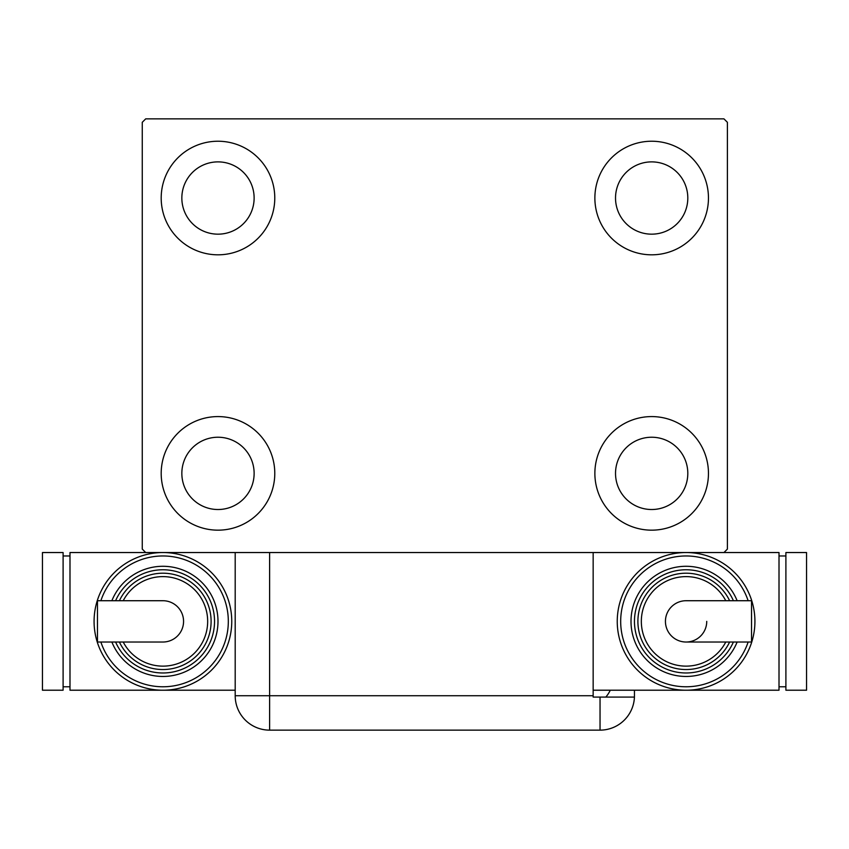 <?xml version="1.0" encoding="UTF-8"?>
<svg xmlns="http://www.w3.org/2000/svg" width="849" height="849" viewBox="0 0 849 849"><rect width="100%" height="100%" fill="white"/><g stroke="black" fill="none" stroke-linecap="round" stroke-linejoin="round"><path stroke-width="1.27" d="M161.193 473.371A56.787 56.787 0 0 1 217.991 416.583A56.787 56.787 0 0 1 274.779 473.371A56.787 56.787 0 0 1 217.991 530.169A56.787 56.787 0 0 1 161.193 473.371M594.873 198.019A56.787 56.787 0 0 1 651.661 141.231A56.787 56.787 0 0 1 708.459 198.019A56.787 56.787 0 0 1 651.661 254.817A56.787 56.787 0 0 1 594.873 198.019M594.873 473.371A56.787 56.787 0 0 1 651.661 416.583A56.787 56.787 0 0 1 708.459 473.371A56.787 56.787 0 0 1 651.661 530.169A56.787 56.787 0 0 1 594.873 473.371M161.193 198.019A56.787 56.787 0 0 1 217.991 141.231A56.787 56.787 0 0 1 274.779 198.019A56.787 56.787 0 0 1 217.991 254.817A56.787 56.787 0 0 1 161.193 198.019M181.845 198.019A36.136 36.136 0 0 1 217.991 161.883A36.136 36.136 0 0 1 254.127 198.019A36.136 36.136 0 0 1 217.991 234.165A36.136 36.136 0 0 1 181.845 198.019M615.525 473.371A36.136 36.136 0 0 1 651.661 437.235A36.136 36.136 0 0 1 687.807 473.371A36.136 36.136 0 0 1 651.661 509.517A36.136 36.136 0 0 1 615.525 473.371M615.525 198.019A36.136 36.136 0 0 1 651.661 161.883A36.136 36.136 0 0 1 687.807 198.019A36.136 36.136 0 0 1 651.661 234.165A36.136 36.136 0 0 1 615.525 198.019M181.845 473.371A36.136 36.136 0 0 1 217.991 437.235A36.136 36.136 0 0 1 254.127 473.371A36.136 36.136 0 0 1 217.991 509.517A36.136 36.136 0 0 1 181.845 473.371M723.942 118.86L145.71 118.86L142.261 122.298L142.261 549.101L145.71 552.54L723.942 552.54L727.391 549.101L727.391 122.298L723.942 118.86M593.154 695.724L593.154 697.093L634.426 697.093A34.416 34.416 0 0 1 600.041 730.14L269.611 730.14A34.416 34.416 0 0 1 235.194 695.724L235.194 552.54L269.611 552.54L269.611 695.724L593.154 695.724L593.154 552.54M634.458 690.216L634.458 695.724L634.458 690.216M605.836 697.093A34.416 34.416 0 0 0 610.293 690.216M600.041 697.093L600.041 730.14A34.416 34.416 0 0 0 634.458 695.724M183.564 621.372A20.652 20.652 0 0 1 162.912 642.024A20.652 20.652 0 0 0 183.564 621.372A20.652 20.652 0 0 0 162.912 600.721A20.652 20.652 0 0 1 183.564 621.372M162.912 600.721L97.465 600.721L97.465 642.024L162.912 642.024M235.194 690.216L162.912 690.216A68.833 68.833 0 0 0 231.756 621.372A68.833 68.833 0 0 1 162.912 690.216A68.833 68.833 0 0 1 94.08 621.372A68.833 68.833 0 0 1 162.912 552.54A68.833 68.833 0 0 1 231.756 621.372A68.833 68.833 0 0 0 162.912 552.54M217.991 621.372A55.068 55.068 0 0 0 111.866 600.721A55.068 55.068 0 0 1 217.991 621.372A55.068 55.068 0 0 1 111.866 642.024M211.104 621.372A48.191 48.191 0 0 0 119.38 600.721A48.191 48.191 0 0 1 211.104 621.372A48.191 48.191 0 0 1 119.38 642.024M162.912 690.216L69.989 690.216L69.989 552.54L145.71 552.54M63.102 686.777L69.989 686.777M63.102 555.978L69.989 555.978M42.45 690.216L63.102 690.216L63.102 552.54L42.45 552.54L42.45 690.216M665.436 621.372A20.652 20.652 0 0 1 686.088 600.721A20.652 20.652 0 0 0 665.436 621.372A20.652 20.652 0 0 0 686.088 642.024A20.652 20.652 0 0 0 706.739 621.372M686.088 642.024L751.535 642.024L751.535 600.721L686.088 600.721M593.154 690.216L686.088 690.216A68.833 68.833 0 0 0 754.92 621.372A68.833 68.833 0 0 1 686.088 690.216A68.833 68.833 0 0 1 617.244 621.372A68.833 68.833 0 0 1 686.088 552.54A68.833 68.833 0 0 1 754.92 621.372A68.833 68.833 0 0 0 686.088 552.54M631.009 621.372A55.068 55.068 0 0 0 737.134 642.024A55.068 55.068 0 0 1 631.009 621.372A55.068 55.068 0 0 1 737.134 600.721M729.62 642.024A48.191 48.191 0 0 1 637.896 621.372A48.191 48.191 0 0 1 729.62 600.721M723.942 552.54L779.011 552.54L779.011 690.216L686.088 690.216M785.898 555.978L779.011 555.978M785.898 686.777L779.011 686.777M806.55 552.54L785.898 552.54L785.898 690.216L806.55 690.216L806.55 552.54M269.611 730.14L269.611 695.724L235.194 695.724M100.872 642.024A65.394 65.394 0 0 0 228.317 621.372A65.394 65.394 0 0 0 100.872 600.721M115.602 642.024A51.63 51.63 0 0 0 214.542 621.372A51.63 51.63 0 0 0 115.602 600.721M123.222 642.024A44.742 44.742 0 0 0 207.665 621.372A44.742 44.742 0 0 0 123.222 600.721M748.128 600.721A65.394 65.394 0 0 0 620.683 621.372A65.394 65.394 0 0 0 748.128 642.024M733.398 600.721A51.63 51.63 0 0 0 634.458 621.372A51.63 51.63 0 0 0 733.398 642.024M725.778 600.721A44.742 44.742 0 0 0 641.335 621.372A44.742 44.742 0 0 0 725.778 642.024"/></g></svg>

